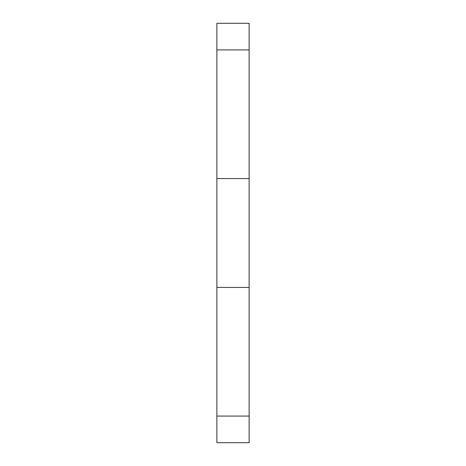 <?xml version="1.0" encoding="UTF-8"?>
<svg xmlns="http://www.w3.org/2000/svg" width="466" height="466" viewBox="0 0 466 466"><rect width="100%" height="100%" fill="white"/><g stroke="black" fill="none" stroke-linecap="round" stroke-linejoin="round"><path stroke-width="0.7" d="M249.129 178.56L249.129 442.694L249.129 416.086L216.871 416.086L216.871 442.694L216.871 287.44L216.871 416.086L249.129 416.086L249.129 178.56L216.871 178.56L216.871 287.44L249.129 287.44L216.871 287.44L216.871 49.914L216.871 178.56L249.129 178.56L249.129 23.3L249.129 178.56M216.871 23.306L216.871 49.914L249.129 49.914L216.871 49.914L216.871 23.3L249.129 23.3M249.129 442.7L216.871 442.7"/></g></svg>
